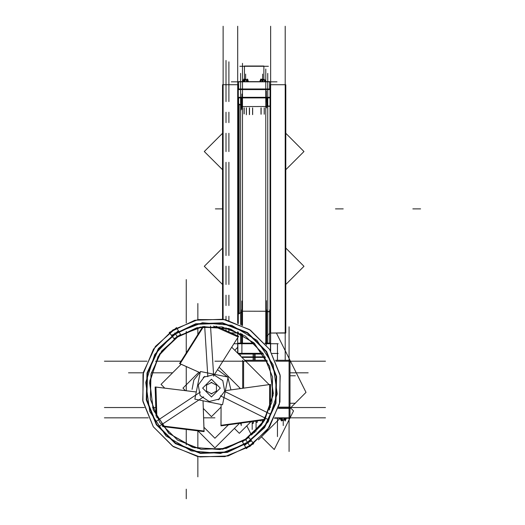 <?xml version="1.0" encoding="UTF-8"?>
<svg xmlns="http://www.w3.org/2000/svg" width="525" height="525" viewBox="0 0 525 525"><rect width="100%" height="100%" fill="white"/><g stroke="black" fill="none" stroke-linecap="round" stroke-linejoin="round"><path stroke-width="0.79" d="M238.435 313.661L238.632 104.134L238.435 313.661M239.151 104.134L239.151 313.661L239.151 104.134M285.79 114.023L285.79 303.778M285.79 84.735L285.79 333.067L270.04 333.067L270.04 84.735L285.79 84.735M285.79 332.817L270.04 333.067L285.79 332.817M285.79 295.142L285.79 284.537M270.04 133.265L270.04 122.66M270.04 97.945L238.258 97.945L238.258 88.987L270.04 88.987L270.04 97.945M222.508 319.147L222.508 84.735L238.258 84.735L222.508 84.735L238.258 84.735L238.258 323.617M238.258 332.108L238.258 333.067L230.823 332.817M222.508 327.022L222.508 329.123M222.508 122.66L222.508 133.035M238.258 122.66L238.258 133.265M239.164 104.344L239.164 313.458M241.566 105.735L238.632 104.042L240.896 105.144L238.632 103.838L238.632 313.963L241.566 312.067M237.884 353.397L237.851 343.133L254.257 343.133M264.902 343.133L270.447 343.133L270.414 350.654M238.527 354.034L263.36 354.034M244.466 79.715L244.453 65.993L263.852 65.993L263.852 79.098M269.64 88.987L269.64 81.67L269.673 88.987L269.673 81.67L269.673 88.987L269.673 81.67L238.632 81.67L238.632 88.987M262.349 79.997L262.789 79.997M261.653 79.997L263.655 79.997M260.715 81.67L260.715 78.98L260.407 80.181L261.726 79.997M264.541 79.997L263.583 79.997M243.403 80.181L243.403 81.67L243.397 80.181L243.994 79.997M247.295 79.997L247.898 80.181L247.885 81.67L247.885 80.181M245.602 79.997L246.816 80.148M244.473 80.148L245.687 79.997M237.851 353.364L237.851 343.133L237.851 353.358L255.176 353.358L255.176 357.394L241.887 357.394M265.42 357.394L253.129 357.394L253.129 353.358L262.907 353.358M241.375 356.882L255.176 356.882L255.176 360.268M253.129 360.268L253.129 356.882L265.125 356.882M281.407 419.895L280.711 419.672M283.297 419.895L281.361 419.895M284.57 419.895L284.097 419.895M285.141 419.895L283.205 419.895M285.79 419.672L285.121 419.895M173.939 338.651L196.672 327.823L221.839 326.904L245.293 336.059L263.189 353.771L272.573 377.134L271.911 402.308L261.299 425.138L242.498 441.892L263.379 422.179L273.158 395.174L269.732 366.66L253.851 342.733L228.893 328.519L200.215 327.055L173.939 338.651L196.672 327.823L221.839 326.904L245.293 336.059L263.189 353.771L272.573 377.134L271.911 402.308L261.299 425.138L242.498 441.886L244.558 445.462L264.613 427.606L275.927 403.246L276.636 376.405L266.628 351.488L247.544 332.594L222.528 322.836L195.694 323.813L171.452 335.37L173.946 338.658M248.994 437.581L226.262 448.409L201.101 449.328L177.647 440.173L159.751 422.461L150.367 399.092L151.029 373.925L161.634 351.087L180.442 334.34L178.375 330.77L158.327 348.626L147.013 372.98L146.304 399.827L156.312 424.738L175.396 443.632L200.412 453.397L227.246 452.419L251.488 440.862L248.994 437.574L226.262 448.409L201.101 449.328L177.647 440.173L159.751 422.461L150.367 399.092L151.029 373.925L161.634 351.087L180.442 334.34L159.554 354.053L149.782 381.058L153.202 409.572L169.089 433.492L194.04 447.707L222.725 449.177L248.994 437.581M253.68 443.756L251.186 440.468L227.128 451.94L200.498 452.904L175.665 443.218L156.726 424.469L146.79 399.735L147.492 373.091L158.721 348.922L178.625 331.196L176.564 327.62L155.407 346.461L143.476 372.153L142.728 400.463L153.287 426.753L173.414 446.683L199.802 456.973L228.113 455.943L253.68 443.756M169.253 332.476L171.747 335.764L195.812 324.293L222.442 323.321L247.275 333.007L266.214 351.763L276.15 376.491L275.448 403.134L264.219 427.311L244.315 445.036L246.376 448.606L267.527 429.772L279.464 404.079L280.212 375.762L269.653 349.479L249.519 329.549L223.132 319.252L194.827 320.283L169.253 332.476M248.095 443.271L250.103 446.296L247.957 443.067L220.507 453.456L191.257 450.903L166.018 435.921L149.776 411.462L145.753 382.384L154.75 354.441L174.976 333.165L177.128 336.394L202.965 326.616L230.488 329.017L254.251 343.127L269.535 366.142L273.315 393.507L264.849 419.81L245.812 439.832L247.957 443.067L268.19 421.792L277.18 393.848L273.164 364.77L256.922 340.312L231.683 325.323L202.433 322.777L174.976 333.165M174.845 332.962L177.122 336.394L202.965 326.616L230.488 329.017L254.251 343.127L269.535 366.142L273.315 393.507L264.849 419.81L245.812 439.832L219.975 449.61L192.445 447.208L168.689 433.105L153.405 410.091L149.618 382.718L158.084 356.423L177.128 336.394L174.845 332.962M250.103 446.296L224.897 456.652L197.649 456.573L172.502 446.073L153.287 426.753L142.931 401.546L143.01 374.292L153.51 349.145L172.83 329.93L198.037 319.574L225.291 319.653L250.438 330.153L269.653 349.479L280.009 374.686L279.93 401.933L269.43 427.081L250.103 446.296M245.812 439.832L219.975 449.61L192.445 447.208L168.689 433.105L153.405 410.091L149.618 382.718L158.084 356.423L177.128 336.394M204.684 376.353L198.247 385.009L200.156 395.627L209.199 401.507L219.68 398.934M218.256 399.879L224.687 391.217L222.784 380.599L213.734 374.725L203.26 377.298M211.037 382.312L216.438 385.081L216.438 391.151L211.037 393.921M211.903 393.921L206.502 391.151L206.502 385.081L211.903 382.312M199.848 372.579L193.856 379.975L192.104 389.333M252.676 107.855L252.676 114.548L252.676 107.855M249.401 114.548L249.401 107.855L249.401 114.548M285.193 333.067L270.644 333.067L285.193 333.067M270.644 84.735L285.193 84.735L270.644 84.735M270.04 311.725L266.733 311.725L270.04 311.725M266.372 311.279L242.511 311.213L241.927 311.614L242.511 311.213L266.372 311.279M242.511 106.588L266.372 106.522L242.511 106.588L241.927 106.188L242.511 106.588M266.733 106.076L270.04 106.076L266.733 106.076M240.896 105.19L241.566 105.63L240.896 105.19M244.171 107.855L244.171 113.886L244.171 107.855M223.112 84.735L237.661 84.735L223.112 84.735M238.632 104.331L238.258 103.963L238.422 104.344M241.566 312.27L238.632 313.963L241.566 312.27M246.389 113.84L246.389 107.855L246.389 113.84M261.017 114.22L261.017 107.855L261.017 114.22M264.292 107.855L264.292 114.22L264.292 107.855M244.453 79.61L244.453 65.993L244.453 79.61M264.895 80.253L264.587 79.997L264.895 80.253M285.771 419.672L285.771 418.248L285.771 419.672M280.731 418.248L280.731 419.659L280.731 418.248M281.361 419.882L280.731 419.692L281.938 419.718M285.141 419.882L285.771 419.692L284.57 419.724M225.159 391.663L270.598 414.238M210.492 326.038L213.642 376.3M249.506 114.621L249.506 107.855M252.564 114.621L252.564 107.855M285.193 26.25L285.193 360.268M270.644 26.25L270.644 351.008M270.04 311.522L266.733 311.522M270.04 106.28L266.733 106.28M266.372 90.917L266.372 101.935M266.733 107.855L266.733 97.945M241.566 107.855L241.566 97.945M238.258 97.348L270.04 97.348M238.258 89.585L270.04 89.585M241.001 110.027L241.001 97.945M244.059 113.912L244.059 107.855M242.511 63.322L242.511 325.546M242.511 343.133L242.511 334.353M228.933 61.838L228.933 101.574M228.933 112.245L228.933 122.627M228.933 133.298L228.933 151.6M228.933 162.271L228.933 255.531M228.933 331.977L228.933 328.538M228.933 320.493L228.933 316.227M228.933 305.557L228.933 295.175M228.933 284.504L228.933 266.201M226.019 60.414L226.019 101.574M226.019 112.245L226.019 122.627M226.019 133.298L226.019 151.6M226.019 162.271L226.019 255.531M226.019 330.684L226.019 327.764M226.019 319.804L226.019 316.227M226.019 305.557L226.019 295.175M226.019 284.504L226.019 266.201M223.112 26.25L223.112 319.246M223.112 329.392L223.112 327.134M237.661 26.25L237.661 323.367M237.661 331.826L237.661 335.856M237.661 337.778L237.661 353.167M238.632 313.471L238.258 313.838L238.422 313.458M238.632 313.267L238.258 313.635M238.632 104.534L238.258 104.167M241.927 301.028L241.927 325.264M241.927 334.018L241.927 353.358M266.372 300.681L266.372 344.945M241.566 309.881L241.566 325.093M241.566 333.815L241.566 343.133M266.733 309.881L266.733 343.133M233.901 343.737L254.881 343.737M265.401 343.737L278.165 343.737M237.923 353.437L262.959 353.437M272.094 353.437L278.165 353.437M267.297 106.076L267.297 97.945M241.927 94.034L241.927 109.331M246.415 113.84L246.415 107.855M261.128 114.273L261.128 107.855M264.187 114.273L264.187 107.855M265.788 343.133L265.788 69.057M240.568 73.395L240.568 324.621M240.568 333.277L240.568 343.133M222.508 248.082L204.304 266.287L222.508 284.491M267.73 73.395L267.73 343.133M286.046 133.56L303.995 151.515L286.046 169.463M286.046 248.338L303.995 266.287L286.046 284.242M222.508 133.311L204.304 151.515L222.508 169.719M268.419 66.308L239.886 66.308M276.983 81.828L231.322 81.828M264.856 81.67L265.342 81.257L263.931 79.032L261.909 80.738L262.5 81.67M262.756 81.67L263.176 80.345L260.918 79.393L260.229 81.67M262.605 79.997L261.988 79.032L261.352 79.577M260.63 80.181L259.967 80.738L260.315 81.29M264.725 80.181L265 80.712M263.287 79.577L262.854 79.393L262.664 79.997L262.658 77.444L262.658 79.997L262.658 74.064L262.658 79.997L265.512 80.003M264.587 79.997L264.593 81.67M260.722 79.997L262.658 80.003L262.658 78.881L262.658 79.997M264.075 79.262L265.033 80.312M265.099 80.404L265.21 81.053M264.39 79.754L265.164 80.502M243.088 81.053L243.252 81.513M243.705 78.98L243.705 79.669L243.705 78.98M244.676 81.67L244.958 81.257L244.138 79.032L243.383 80.141M243.134 80.502L243.311 81.67M244.302 79.472L244.519 79.997M243.108 80.345L243.351 81.67M246.842 79.997L247.498 79.032L248.318 81.257L248.036 81.67M247.905 80.141L247.767 79.393L246.468 80.345L246.711 81.67M246.999 81.67L247.669 81.001L245.648 78.881L243.62 81.001L244.289 81.67M244.558 80.168L247.885 80.003M246.717 80.161L242.793 80.003M254.152 360.268L254.152 357.315L265.374 357.315L241.808 357.315L254.152 357.315L254.152 353.437M185.476 390.659L182.93 388.113L198.883 372.153M203.3 408.483L211.47 416.66L221.064 407.065M239.42 388.703L240.01 388.113L219.089 367.192M230.829 389.333L227.948 377.869M227.299 376.904L217.514 369.679M164.804 388.146L161.018 384.352L181.112 364.258M203.93 427.271L214.928 438.27L228.362 424.843M268.511 384.694L268.846 384.352L231.702 347.215M104.396 407.518L144.375 407.518L104.396 407.518M152.493 407.518L155.794 407.518L152.493 407.518M325.467 407.518L278.565 407.518L325.467 407.518M186.25 489.149L186.25 498.75M186.25 444.846L186.25 429.437L186.25 444.846M186.25 390.758L186.25 366.542M186.25 279.562L186.25 322.987M186.25 331.387L186.25 352.944M258.405 439.838L280.173 418.248M278.289 408.443L289.984 408.443L306.036 392.385L276.38 333.067M254.782 432.593L254.461 431.95M266.733 336.243L270.04 332.935M289.072 441.873L289.072 326.839M242.701 388.251L242.701 360.268M289.984 408.443L289.984 360.268L275.52 360.268M244.762 360.268L266.956 360.268M104.396 361.193L147.02 361.193M155.525 361.193L181.033 361.193M325.467 361.193L275.914 361.193M267.409 361.193L214.928 361.193M128.468 372.835L143.318 372.835M151.298 372.835L172.535 372.835M308.208 372.835L289.984 372.835M197.886 476.812L197.886 456.625M197.886 448.691L197.886 430.854M197.886 303.542L197.886 319.607M197.886 327.534L197.886 334.51M277.43 436.623L277.43 418.248M277.43 360.268L277.43 343.731M246.829 425.834L251.416 435.002L261.384 425.027M289.984 396.434L289.984 395.699M202.617 388.113L211.47 379.267L220.316 388.113L211.47 396.966L202.617 388.113M256.088 421.739L256.088 429.417M251.731 421.621L253.057 423.563L253.877 421.326M257.453 420.827L257.145 422.513L255.255 421.135M252.21 429.417L252.21 422.323M104.396 417.834L148.267 417.834M203.608 417.834L214.928 417.834M274.673 417.834L325.467 417.834M289.984 407.308L293.56 410.885L289.984 418.044M255.537 430.874L256.016 431.353M261.502 436.846L274.221 449.564L289.879 418.248M289.072 412.676L289.072 451.474M278.683 407.105L289.984 407.105L289.984 418.248L274.477 418.248M197.912 430.854L214.928 447.871L239.498 423.308M286.263 418.451L285.239 420.833M280.219 418.747L281.466 420.833M280.298 418.898L281.564 420.971L282.345 418.248M281.4 418.248L282.253 420.571L285.193 419.495L284.74 418.248M284.242 418.248L283.992 418.747L285.141 421.037L286.21 418.596M285.429 419.882L280.816 419.882M200.419 391.958L156.155 421.352M222.521 404.755L194.827 399.164L200.419 371.477L228.106 377.068L222.521 404.755M270.408 407.623L270.5 384.418L225.369 390.646L228.106 377.068M156.083 416.161L155.105 386.964L196.278 391.978L200.169 372.724L180.055 363.773L203.569 326.537M268.012 419.449L220.356 395.778M269.561 410.018L269.666 384.543L225.363 390.652M265.191 419.232L221.005 425.329L221.091 404.467M264.849 419.81L220.986 425.86L221.071 404.46M215.906 326.189L238.606 336.276L214.567 374.332L238.153 336.978L213.59 326.071M207.834 376.661L204.684 326.406M200.169 372.724L179.543 363.562L202.867 326.629M203.037 400.824L204.074 431.609L162.737 426.576M203.641 396.808L159.37 426.202M196.278 391.991L155.899 387.076L156.929 417.775M203.024 400.818L204.035 430.992L162.212 425.9M289.984 375.749L295.365 375.749M237.851 347.189L234.767 350.28M234.426 428.374L239.361 433.309L250.937 421.726M295.365 403.246L289.984 403.246M240.568 355.018L240.568 356.081M240.568 423.977L240.568 423.157M264.567 420.289L264.16 420.938M260.059 420.473L260.439 420.833M260.754 420.374L260.538 420.971L260.183 420.453M262.382 420.151L261.135 420.322M264.108 421.024L263.589 419.98M264.311 419.882L264.81 419.882M238.632 103.838L238.632 97.945L238.632 103.838M240.896 110.007L240.896 97.945L240.896 110.007M222.508 208.898L215.348 208.898L222.508 208.898M343.199 208.898L335.442 208.898L343.199 208.898M420.604 208.898L412.847 208.898L420.604 208.898M269.673 309.881L269.673 343.133L269.673 309.881M246.389 114.752L246.389 107.855L246.389 114.752M260.715 80.174L262.598 80.154M262.723 80.154L264.593 80.174M262.658 81.67L262.658 80.181M246.763 81.67L246.763 80.181M244.525 80.181L244.525 81.67M245.648 78.98L245.648 74.064L245.648 78.98M243.613 388.126L243.613 361.193M284.471 419.698L282.03 419.698M281.991 418.248L281.991 419.672M284.511 418.248L284.511 419.672M283.251 420.203L283.251 425.565L283.251 420.203M241.205 423.071L241.205 425.565L241.205 423.071M262.224 420.203L262.224 423.859L262.224 420.203M285.79 333.067L270.04 333.067L285.79 333.067M267.409 106.076L267.409 97.945L267.409 106.076"/></g></svg>
